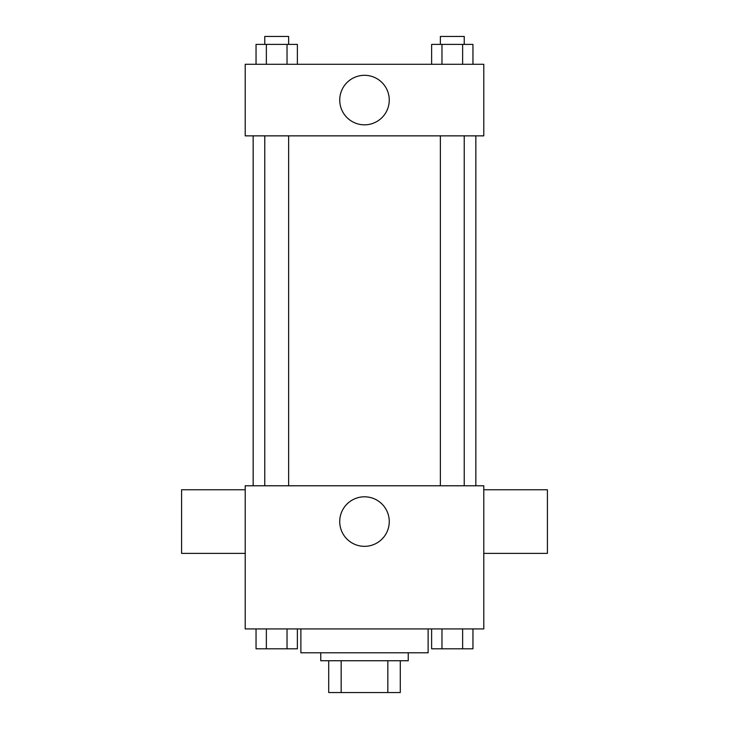 <?xml version="1.0" encoding="UTF-8"?>
<svg xmlns="http://www.w3.org/2000/svg" width="729" height="729" viewBox="0 0 729 729"><rect width="100%" height="100%" fill="white"/><g stroke="black" fill="none" stroke-linecap="round" stroke-linejoin="round"><path stroke-width="1.09" d="M387.837 660.738L387.837 692.55L328.715 692.55L328.715 660.738M387.837 692.55L400.285 692.55L400.285 660.738L400.285 692.55M408.24 652.783L408.24 660.738L320.76 660.738L320.76 652.783M341.163 660.738L341.163 692.55M300.877 628.927L300.877 652.783L428.123 652.783L428.123 628.927M483.792 628.927L245.208 628.927L245.208 485.778L483.792 485.778L483.792 628.927M389.259 521.563A24.759 24.759 0 0 1 352.116 543.014A24.759 24.759 0 0 1 352.116 500.121A24.759 24.759 0 0 1 389.259 521.563M483.792 553.375L547.415 553.375L547.415 489.751L483.792 489.751M245.208 489.751L181.585 489.751L181.585 553.375L245.208 553.375M475.837 135.858L475.837 485.778M440.371 485.778L440.371 135.858M288.629 135.858L288.629 485.778M483.792 135.858L245.208 135.858L245.208 64.289L483.792 64.289L483.792 135.858M389.259 100.073A24.759 24.759 0 0 1 352.116 121.515A24.759 24.759 0 0 1 352.116 78.632A24.759 24.759 0 0 1 389.259 100.073M472.957 64.289L472.957 44.405L431.632 44.405L431.632 64.289M462.633 44.405L462.633 64.289M441.965 44.405L441.965 64.289M440.371 44.405L440.371 36.45L464.227 36.45L464.227 44.405M297.368 64.289L297.368 44.405L256.043 44.405L256.043 64.289M287.035 44.405L287.035 64.289M266.367 44.405L266.367 64.289M264.773 44.405L264.773 36.45L288.629 36.45L288.629 44.405M472.957 628.927L472.957 648.81L431.632 648.81L431.632 628.927M462.633 628.927L462.633 648.81M441.965 628.927L441.965 648.81M464.227 648.81L440.371 648.81M297.368 628.927L297.368 648.81L256.043 648.81L256.043 628.927M287.035 628.927L287.035 648.81M266.367 628.927L266.367 648.81M288.629 648.81L264.773 648.81M253.163 135.858L253.163 485.778M464.227 485.778L464.227 135.858M264.773 135.858L264.773 485.778"/></g></svg>
